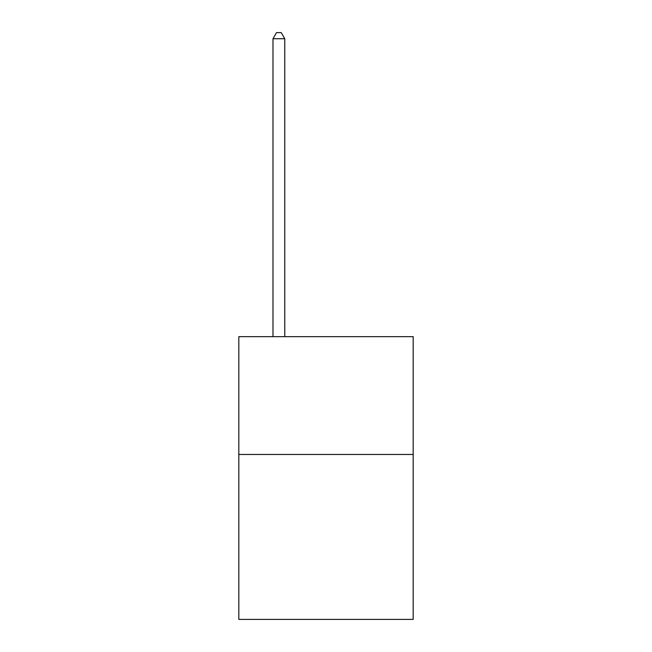 <?xml version="1.0" encoding="UTF-8"?>
<svg xmlns="http://www.w3.org/2000/svg" width="652" height="652" viewBox="0 0 652 652"><rect width="100%" height="100%" fill="white"/><g stroke="black" fill="none" stroke-linecap="round" stroke-linejoin="round"><path stroke-width="0.98" d="M413.181 454.46L413.181 619.4L238.819 619.4L238.819 336.652L413.181 336.652L413.181 454.46L238.819 454.46M284.769 336.652L284.769 38.729L272.984 38.729L272.984 336.652M272.984 38.729L276.521 32.6L281.232 32.6L284.769 38.729"/></g></svg>
